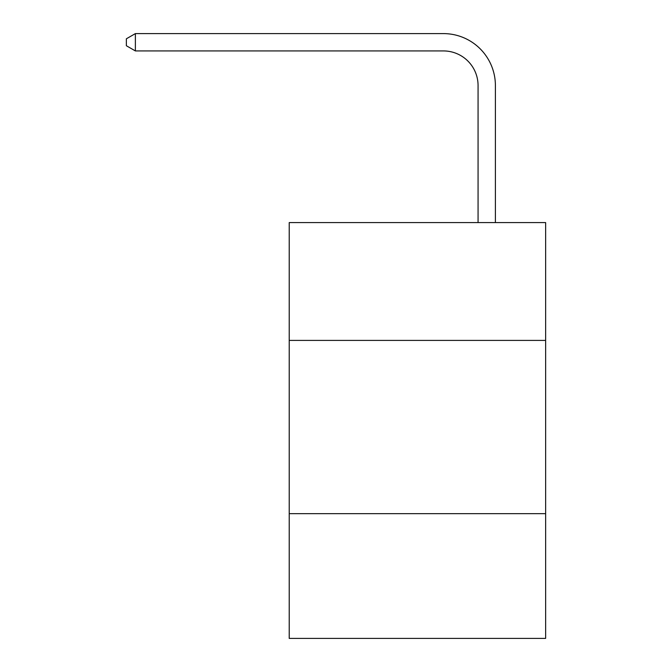 <?xml version="1.0" encoding="UTF-8"?>
<svg xmlns="http://www.w3.org/2000/svg" width="672" height="672" viewBox="0 0 672 672"><rect width="100%" height="100%" fill="white"/><g stroke="black" fill="none" stroke-linecap="round" stroke-linejoin="round"><path stroke-width="1.01" d="M545.639 340.402L545.639 222.583L289.22 222.583L289.22 340.402L545.639 340.402L545.639 638.4L289.22 638.4L289.22 340.402M545.639 513.66L289.22 513.66M478.069 222.583L478.069 85.579A34.65 34.65 0 0 0 443.419 50.929L135.374 50.929L126.361 45.73L126.361 38.8L135.374 33.6L443.419 33.6A51.979 51.979 0 0 1 495.398 85.579L495.398 222.583M478.069 85.579A34.65 34.65 0 0 0 443.419 50.929A34.65 34.65 0 0 1 478.069 85.579A34.65 34.65 0 0 0 443.419 50.929A34.65 34.65 0 0 1 478.069 85.579A34.65 34.65 0 0 0 443.419 50.929A34.65 34.65 0 0 1 478.069 85.579A34.65 34.65 0 0 0 443.419 50.929A34.65 34.65 0 0 1 478.069 85.579A34.65 34.65 0 0 0 443.419 50.929A34.65 34.65 0 0 1 478.069 85.579A34.65 34.65 0 0 0 443.419 50.929A34.65 34.65 0 0 1 478.069 85.579A34.65 34.65 0 0 0 443.419 50.929A34.65 34.65 0 0 1 478.069 85.579A34.65 34.65 0 0 0 443.419 50.929A34.65 34.65 0 0 1 478.069 85.579A34.65 34.65 0 0 0 443.419 50.929A34.65 34.65 0 0 1 478.069 85.579A34.65 34.65 0 0 0 443.419 50.929A34.65 34.65 0 0 1 478.069 85.579A34.65 34.65 0 0 0 443.419 50.929A34.65 34.65 0 0 1 478.069 85.579M135.374 33.6L443.419 33.6L135.374 33.6L443.419 33.6L135.374 33.6L443.419 33.6L135.374 33.6L443.419 33.6L135.374 33.6L443.419 33.6L135.374 33.6L443.419 33.6L135.374 33.6L443.419 33.6L135.374 33.6L443.419 33.6L135.374 33.6L443.419 33.6L135.374 33.6L443.419 33.6L135.374 33.6L443.419 33.6L135.374 33.6L135.374 50.929"/></g></svg>
